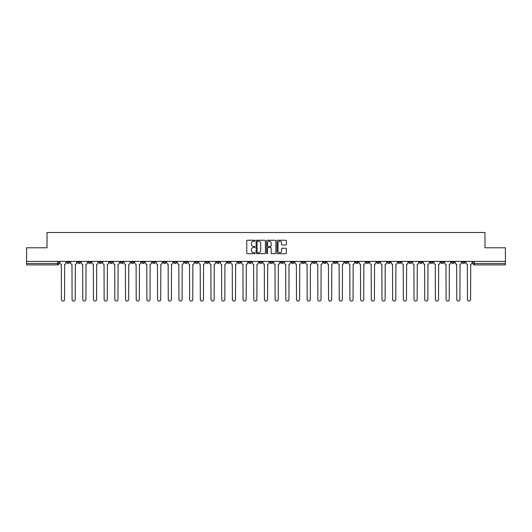 <?xml version="1.0" encoding="UTF-8"?>
<svg xmlns="http://www.w3.org/2000/svg" width="532" height="532" viewBox="0 0 532 532"><rect width="100%" height="100%" fill="white"/><g stroke="black" fill="none" stroke-linecap="round" stroke-linejoin="round"><path stroke-width="0.8" d="M255.041 240.703A0.472 0.472 0 0 0 254.569 240.231L247.427 240.231A0.672 0.672 0 0 0 246.755 240.91L246.755 253.006A0.672 0.672 0 0 0 247.427 253.684L254.569 253.684A0.472 0.472 0 0 0 255.041 253.212A0.472 0.472 0 0 0 254.569 252.74L253.644 252.74A2.155 2.155 0 0 1 251.496 250.585L251.496 249.581A2.155 2.155 0 0 1 253.644 247.427L254.569 247.427A0.472 0.472 0 0 0 255.041 246.954A0.472 0.472 0 0 0 254.569 246.489L253.644 246.489A2.155 2.155 0 0 1 251.496 244.334L251.496 243.33A2.155 2.155 0 0 1 253.644 241.176L254.569 241.176A0.472 0.472 0 0 0 255.041 240.703M419.575 261.412L419.575 262.163L422.315 262.163A1.37 1.37 0 0 1 420.945 263.533A1.37 1.37 0 0 1 419.575 262.163L419.575 261.412M355.456 261.412L355.456 262.163L358.196 262.163A1.37 1.37 0 0 1 356.826 263.533A1.37 1.37 0 0 1 355.456 262.163L355.456 261.412M344.769 261.412L344.769 262.163L347.516 262.163A1.37 1.37 0 0 1 346.146 263.533A1.37 1.37 0 0 1 344.769 262.163L344.769 261.412M280.657 261.412L280.657 262.163L283.396 262.163A1.37 1.37 0 0 1 282.027 263.533A1.37 1.37 0 0 1 280.657 262.163L280.657 261.412M269.97 261.412L269.97 262.163L272.71 262.163A1.37 1.37 0 0 1 271.34 263.533A1.37 1.37 0 0 1 269.97 262.163L269.97 261.412M259.29 261.412L259.29 262.163L262.03 262.163A1.37 1.37 0 0 1 260.66 263.533A1.37 1.37 0 0 1 259.29 262.163L259.29 261.412M237.917 261.412L237.917 262.163L240.657 262.163A1.37 1.37 0 0 1 239.287 263.533A1.37 1.37 0 0 1 237.917 262.163L237.917 261.412M216.544 262.163L216.544 261.412L216.544 262.163A1.37 1.37 0 0 0 217.914 263.533A1.37 1.37 0 0 1 216.544 262.163L219.284 262.163A1.37 1.37 0 0 1 217.914 263.533A1.37 1.37 0 0 0 219.284 262.163L219.284 261.412L219.284 262.163M205.857 262.163L205.857 261.412L205.857 262.163A1.37 1.37 0 0 0 207.227 263.533A1.37 1.37 0 0 1 205.857 262.163L208.597 262.163A1.37 1.37 0 0 1 207.227 263.533M195.171 262.163L195.171 261.412L195.171 262.163A1.37 1.37 0 0 0 196.541 263.533A1.37 1.37 0 0 1 195.171 262.163L197.911 262.163A1.37 1.37 0 0 1 196.541 263.533A1.37 1.37 0 0 0 197.911 262.163L197.911 261.412L197.911 262.163M184.484 261.412L184.484 262.163L187.231 262.163A1.37 1.37 0 0 1 185.854 263.533A1.37 1.37 0 0 1 184.484 262.163L184.484 261.412M173.804 261.412L173.804 262.163L176.544 262.163A1.37 1.37 0 0 1 175.174 263.533A1.37 1.37 0 0 1 173.804 262.163L173.804 261.412M163.118 261.412L163.118 262.163L165.858 262.163A1.37 1.37 0 0 1 164.488 263.533A1.37 1.37 0 0 1 163.118 262.163L163.118 261.412M152.431 262.163L152.431 261.412L152.431 262.163A1.37 1.37 0 0 0 153.801 263.533A1.37 1.37 0 0 1 152.431 262.163L155.171 262.163A1.37 1.37 0 0 1 153.801 263.533M131.058 262.163L131.058 261.412L131.058 262.163A1.37 1.37 0 0 0 132.428 263.533A1.37 1.37 0 0 1 131.058 262.163L133.798 262.163A1.37 1.37 0 0 1 132.428 263.533A1.37 1.37 0 0 0 133.798 262.163L133.798 261.412L133.798 262.163M120.372 262.163L120.372 261.412L120.372 262.163A1.37 1.37 0 0 0 121.742 263.533A1.37 1.37 0 0 1 120.372 262.163L123.111 262.163A1.37 1.37 0 0 1 121.742 263.533A1.37 1.37 0 0 0 123.111 262.163L123.111 261.412L123.111 262.163M109.685 262.163L109.685 261.412L109.685 262.163A1.37 1.37 0 0 0 111.055 263.533A1.37 1.37 0 0 1 109.685 262.163L112.425 262.163A1.37 1.37 0 0 1 111.055 263.533A1.37 1.37 0 0 0 112.425 262.163L112.425 261.412L112.425 262.163M99.005 262.163L99.005 261.412L99.005 262.163A1.37 1.37 0 0 0 100.375 263.533A1.37 1.37 0 0 1 99.005 262.163L101.745 262.163A1.37 1.37 0 0 1 100.375 263.533M88.319 262.163L88.319 261.412L88.319 262.163A1.37 1.37 0 0 0 89.689 263.533A1.37 1.37 0 0 1 88.319 262.163L91.058 262.163A1.37 1.37 0 0 1 89.689 263.533A1.37 1.37 0 0 0 91.058 262.163L91.058 261.412L91.058 262.163M77.632 262.163L77.632 261.412L77.632 262.163A1.37 1.37 0 0 0 79.002 263.533A1.37 1.37 0 0 1 77.632 262.163L80.372 262.163A1.37 1.37 0 0 1 79.002 263.533A1.37 1.37 0 0 0 80.372 262.163L80.372 261.412L80.372 262.163M285.651 244.973A0.672 0.672 0 0 0 286.322 244.301L286.322 240.91A0.672 0.672 0 0 0 285.651 240.231L277.717 240.231A0.672 0.672 0 0 0 277.046 240.91L277.046 253.006A0.672 0.672 0 0 0 277.717 253.684L285.651 253.684A0.672 0.672 0 0 0 286.322 253.006L286.322 248.91A0.672 0.672 0 0 0 285.651 248.238L282.253 248.238A0.672 0.672 0 0 0 281.581 248.91L281.581 250.944A1.796 1.796 0 0 1 279.785 252.74A1.796 1.796 0 0 1 277.983 250.944L277.983 242.971A1.796 1.796 0 0 1 279.785 241.176A1.796 1.796 0 0 1 281.581 242.971L281.581 244.301A0.672 0.672 0 0 0 282.253 244.973L285.651 244.973M26.6 261.412L26.6 247.779L47.016 247.779L47.016 232.504L484.984 232.504L484.984 247.779L505.4 247.779L505.4 261.412L26.6 261.412L26.6 263.533L58.999 263.533L58.999 261.412L58.999 263.533A1.37 1.37 0 0 1 57.629 264.903L26.6 264.903L26.6 263.533M265.415 240.91A0.672 0.672 0 0 0 264.737 240.231L256.803 240.231A0.672 0.672 0 0 0 256.131 240.91L256.131 253.006A0.672 0.672 0 0 0 256.803 253.684L264.737 253.684A0.672 0.672 0 0 0 265.415 253.006L265.415 240.91M267.264 240.231L275.197 240.231A0.672 0.672 0 0 1 275.869 240.91L275.869 253.006A0.672 0.672 0 0 1 275.197 253.684L271.799 253.684A0.672 0.672 0 0 1 271.127 253.006L271.127 248.098A0.672 0.672 0 0 0 270.456 247.427L268.201 247.427A0.672 0.672 0 0 0 267.53 248.098L267.53 253.212A0.472 0.472 0 0 1 267.057 253.684A0.472 0.472 0 0 1 266.585 253.212L266.585 240.91A0.672 0.672 0 0 1 267.264 240.231M473.001 261.412L473.001 263.533L505.4 263.533L505.4 264.903L474.371 264.903A1.37 1.37 0 0 1 473.001 263.533M505.4 261.412L505.4 263.533M465.054 261.412L465.054 262.163A1.37 1.37 0 0 1 463.685 263.533A1.37 1.37 0 0 1 462.315 262.163A1.37 1.37 0 0 0 463.685 263.533M462.315 261.412L462.315 262.163L465.054 262.163M454.368 261.412L454.368 262.163A1.37 1.37 0 0 1 452.998 263.533A1.37 1.37 0 0 1 451.628 262.163L454.368 262.163A1.37 1.37 0 0 1 452.998 263.533M451.628 261.412L451.628 262.163M443.681 261.412L443.681 262.163A1.37 1.37 0 0 1 442.311 263.533A1.37 1.37 0 0 1 440.942 262.163A1.37 1.37 0 0 0 442.311 263.533M440.942 261.412L440.942 262.163L443.681 262.163M432.995 261.412L432.995 262.163A1.37 1.37 0 0 1 431.625 263.533A1.37 1.37 0 0 1 430.255 262.163L432.995 262.163M430.255 261.412L430.255 262.163M422.315 261.412L422.315 262.163A1.37 1.37 0 0 1 420.945 263.533M411.628 261.412L411.628 262.163A1.37 1.37 0 0 1 410.258 263.533A1.37 1.37 0 0 1 408.889 262.163L411.628 262.163M408.889 261.412L408.889 262.163M400.942 261.412L400.942 262.163A1.37 1.37 0 0 1 399.572 263.533A1.37 1.37 0 0 1 398.202 262.163L400.942 262.163M398.202 261.412L398.202 262.163M390.255 261.412L390.255 262.163A1.37 1.37 0 0 1 388.885 263.533A1.37 1.37 0 0 1 387.515 262.163A1.37 1.37 0 0 0 388.885 263.533M387.515 261.412L387.515 262.163L390.255 262.163M379.569 261.412L379.569 262.163A1.37 1.37 0 0 1 378.199 263.533A1.37 1.37 0 0 1 376.829 262.163L379.569 262.163M376.829 261.412L376.829 262.163M368.882 261.412L368.882 262.163A1.37 1.37 0 0 1 367.512 263.533A1.37 1.37 0 0 1 366.142 262.163L368.882 262.163M366.142 261.412L366.142 262.163M358.196 261.412L358.196 262.163M347.516 261.412L347.516 262.163L347.516 261.412M336.829 261.412L336.829 262.163A1.37 1.37 0 0 1 335.459 263.533A1.37 1.37 0 0 1 334.089 262.163L336.829 262.163M334.089 261.412L334.089 262.163M326.143 261.412L326.143 262.163A1.37 1.37 0 0 1 324.773 263.533A1.37 1.37 0 0 1 323.403 262.163L326.143 262.163M323.403 261.412L323.403 262.163M315.456 261.412L315.456 262.163A1.37 1.37 0 0 1 314.086 263.533A1.37 1.37 0 0 1 312.716 262.163L315.456 262.163M312.716 261.412L312.716 262.163M304.77 261.412L304.77 262.163A1.37 1.37 0 0 1 303.4 263.533A1.37 1.37 0 0 1 302.03 262.163L304.77 262.163M302.03 261.412L302.03 262.163M294.083 261.412L294.083 262.163A1.37 1.37 0 0 1 292.713 263.533A1.37 1.37 0 0 1 291.343 262.163L294.083 262.163M291.343 261.412L291.343 262.163M283.396 261.412L283.396 262.163A1.37 1.37 0 0 1 282.027 263.533M272.71 261.412L272.71 262.163M262.03 262.163L262.03 261.412L262.03 262.163A1.37 1.37 0 0 1 260.66 263.533M251.343 261.412L251.343 262.163A1.37 1.37 0 0 1 249.974 263.533A1.37 1.37 0 0 1 248.604 262.163A1.37 1.37 0 0 0 249.974 263.533A1.37 1.37 0 0 0 251.343 262.163L248.604 262.163L248.604 261.412M240.657 262.163L240.657 261.412L240.657 262.163A1.37 1.37 0 0 1 239.287 263.533M229.97 261.412L229.97 262.163A1.37 1.37 0 0 1 228.6 263.533A1.37 1.37 0 0 1 227.231 262.163A1.37 1.37 0 0 0 228.6 263.533M227.231 261.412L227.231 262.163L229.97 262.163M208.597 261.412L208.597 262.163L208.597 261.412M187.231 262.163L187.231 261.412L187.231 262.163A1.37 1.37 0 0 1 185.854 263.533M176.544 262.163L176.544 261.412L176.544 262.163A1.37 1.37 0 0 1 175.174 263.533M165.858 262.163L165.858 261.412L165.858 262.163A1.37 1.37 0 0 1 164.488 263.533M155.171 261.412L155.171 262.163L155.171 261.412M144.485 262.163L144.485 261.412L144.485 262.163A1.37 1.37 0 0 1 143.115 263.533A1.37 1.37 0 0 1 141.745 262.163L144.485 262.163A1.37 1.37 0 0 1 143.115 263.533M141.745 261.412L141.745 262.163M101.745 261.412L101.745 262.163L101.745 261.412M69.685 261.412L69.685 262.163A1.37 1.37 0 0 1 68.315 263.533A1.37 1.37 0 0 1 66.946 262.163A1.37 1.37 0 0 0 68.315 263.533A1.37 1.37 0 0 0 69.685 262.163L69.685 261.412M66.946 261.412L66.946 262.163L69.685 262.163M57.629 261.412L57.629 264.903A1.37 1.37 0 0 0 58.999 263.533M257.548 241.176A0.472 0.472 0 0 0 257.076 241.648L257.076 252.268A0.472 0.472 0 0 0 257.548 252.74L258.519 252.74A2.155 2.155 0 0 0 260.673 250.585L260.673 243.33A2.155 2.155 0 0 0 258.519 241.176L257.548 241.176M271.127 243.004A1.796 1.796 0 0 0 269.325 241.209A1.796 1.796 0 0 0 267.53 243.004L267.53 245.817A0.672 0.672 0 0 0 268.201 246.489L270.456 246.489A0.672 0.672 0 0 0 271.127 245.817L271.127 243.004M59.923 261.412L59.923 262.848A1.37 1.37 139.8 0 0 61.293 264.218L61.399 299.496A1.576 1.576 139.8 0 0 62.976 301.072A1.576 1.576 139.8 0 0 64.545 299.496L64.651 264.218A1.37 1.37 139.8 0 0 66.021 262.848L66.021 261.412M70.61 261.412L70.61 262.848A1.37 1.37 139.8 0 0 71.98 264.218L72.079 299.496A1.576 1.576 139.8 0 0 73.655 301.072A1.576 1.576 139.8 0 0 75.231 299.496L75.338 264.218A1.37 1.37 139.8 0 0 76.708 262.848L76.708 261.412M81.296 261.412L81.296 262.848A1.37 1.37 139.8 0 0 82.666 264.218L82.766 299.496A1.576 1.576 139.8 0 0 84.342 301.072A1.576 1.576 139.8 0 0 85.918 299.496L86.024 264.218A1.37 1.37 139.8 0 0 87.394 262.848L87.394 261.412M91.983 261.412L91.983 262.848A1.37 1.37 139.8 0 0 93.353 264.218L93.452 299.496A1.576 1.576 139.8 0 0 95.029 301.072A1.576 1.576 139.8 0 0 96.605 299.496L96.704 264.218A1.37 1.37 139.8 0 0 98.074 262.848L98.074 261.412M102.669 261.412L102.669 262.848A1.37 1.37 139.8 0 0 104.039 264.218L104.139 299.496A1.576 1.576 139.8 0 0 105.715 301.072A1.576 1.576 139.8 0 0 107.291 299.496L107.391 264.218A1.37 1.37 139.8 0 0 108.761 262.848L108.761 261.412M113.349 261.412L113.349 262.848A1.37 1.37 139.8 0 0 114.726 264.218L114.826 299.496A1.576 1.576 139.8 0 0 116.402 301.072A1.576 1.576 139.8 0 0 117.978 299.496L118.077 264.218A1.37 1.37 139.8 0 0 119.447 262.848L119.447 261.412M124.036 261.412L124.036 262.848A1.37 1.37 139.8 0 0 125.406 264.218L125.512 299.496A1.576 1.576 139.8 0 0 127.088 301.072A1.576 1.576 139.8 0 0 128.664 299.496L128.764 264.218A1.37 1.37 139.8 0 0 130.134 262.848L130.134 261.412M134.722 261.412L134.722 262.848A1.37 1.37 139.8 0 0 136.092 264.218L136.199 299.496A1.576 1.576 139.8 0 0 137.775 301.072A1.576 1.576 139.8 0 0 139.351 299.496L139.451 264.218A1.37 1.37 139.8 0 0 140.82 262.848L140.82 261.412M145.409 261.412L145.409 262.848A1.37 1.37 139.8 0 0 146.779 264.218L146.885 299.496A1.576 1.576 139.8 0 0 148.455 301.072A1.576 1.576 139.8 0 0 150.031 299.496L150.137 264.218A1.37 1.37 139.8 0 0 151.507 262.848L151.507 261.412M156.095 261.412L156.095 262.848A1.37 1.37 139.8 0 0 157.465 264.218L157.565 299.496A1.576 1.576 139.8 0 0 159.141 301.072A1.576 1.576 139.8 0 0 160.717 299.496L160.824 264.218A1.37 1.37 139.8 0 0 162.194 262.848L162.194 261.412M166.782 261.412L166.782 262.848A1.37 1.37 139.8 0 0 168.152 264.218L168.252 299.496A1.576 1.576 139.8 0 0 169.828 301.072A1.576 1.576 139.8 0 0 171.404 299.496L171.51 264.218A1.37 1.37 139.8 0 0 172.88 262.848L172.88 261.412M177.469 261.412L177.469 262.848A1.37 1.37 139.8 0 0 178.838 264.218L178.938 299.496A1.576 1.576 139.8 0 0 180.514 301.072A1.576 1.576 139.8 0 0 182.09 299.496L182.19 264.218A1.37 1.37 139.8 0 0 183.56 262.848L183.56 261.412M188.155 261.412L188.155 262.848A1.37 1.37 139.8 0 0 189.525 264.218L189.625 299.496A1.576 1.576 139.8 0 0 191.201 301.072A1.576 1.576 139.8 0 0 192.777 299.496L192.877 264.218A1.37 1.37 139.8 0 0 194.247 262.848L194.247 261.412M198.835 261.412L198.835 262.848A1.37 1.37 139.8 0 0 200.205 264.218L200.311 299.496A1.576 1.576 139.8 0 0 201.887 301.072A1.576 1.576 139.8 0 0 203.463 299.496L203.563 264.218A1.37 1.37 139.8 0 0 204.933 262.848L204.933 261.412M209.522 261.412L209.522 262.848A1.37 1.37 139.8 0 0 210.891 264.218L210.998 299.496A1.576 1.576 139.8 0 0 212.574 301.072A1.576 1.576 139.8 0 0 214.15 299.496L214.25 264.218A1.37 1.37 139.8 0 0 215.62 262.848L215.62 261.412M220.208 261.412L220.208 262.848A1.37 1.37 139.8 0 0 221.578 264.218L221.684 299.496A1.576 1.576 139.8 0 0 223.26 301.072A1.576 1.576 139.8 0 0 224.83 299.496L224.936 264.218A1.37 1.37 139.8 0 0 226.306 262.848L226.306 261.412M230.895 261.412L230.895 262.848A1.37 1.37 139.8 0 0 232.265 264.218L232.364 299.496A1.576 1.576 139.8 0 0 233.94 301.072A1.576 1.576 139.8 0 0 235.516 299.496L235.623 264.218A1.37 1.37 139.8 0 0 236.993 262.848L236.993 261.412M241.581 261.412L241.581 262.848A1.37 1.37 139.8 0 0 242.951 264.218L243.051 299.496A1.576 1.576 139.8 0 0 244.627 301.072A1.576 1.576 139.8 0 0 246.203 299.496L246.309 264.218A1.37 1.37 139.8 0 0 247.679 262.848L247.679 261.412M252.268 261.412L252.268 262.848A1.37 1.37 139.8 0 0 253.638 264.218L253.737 299.496A1.576 1.576 139.8 0 0 255.313 301.072A1.576 1.576 139.8 0 0 256.889 299.496L256.989 264.218A1.37 1.37 139.8 0 0 258.366 262.848L258.366 261.412M262.954 261.412L262.954 262.848A1.37 1.37 139.8 0 0 264.324 264.218L264.424 299.496A1.576 1.576 139.8 0 0 266 301.072A1.576 1.576 139.8 0 0 267.576 299.496L267.676 264.218A1.37 1.37 139.8 0 0 269.046 262.848L269.046 261.412M273.634 261.412L273.634 262.848A1.37 1.37 139.8 0 0 275.011 264.218L275.111 299.496A1.576 1.576 139.8 0 0 276.687 301.072A1.576 1.576 139.8 0 0 278.263 299.496L278.362 264.218A1.37 1.37 139.8 0 0 279.732 262.848L279.732 261.412M284.321 261.412L284.321 262.848A1.37 1.37 139.8 0 0 285.691 264.218L285.797 299.496A1.576 1.576 139.8 0 0 287.373 301.072A1.576 1.576 139.8 0 0 288.949 299.496L289.049 264.218A1.37 1.37 139.8 0 0 290.419 262.848L290.419 261.412M295.007 261.412L295.007 262.848A1.37 1.37 139.8 0 0 296.377 264.218L296.484 299.496A1.576 1.576 139.8 0 0 298.06 301.072A1.576 1.576 139.8 0 0 299.636 299.496L299.735 264.218A1.37 1.37 139.8 0 0 301.105 262.848L301.105 261.412M305.694 261.412L305.694 262.848A1.37 1.37 139.8 0 0 307.064 264.218L307.17 299.496A1.576 1.576 139.8 0 0 308.74 301.072A1.576 1.576 139.8 0 0 310.316 299.496L310.422 264.218A1.37 1.37 139.8 0 0 311.792 262.848L311.792 261.412M316.38 261.412L316.38 262.848A1.37 1.37 139.8 0 0 317.75 264.218L317.85 299.496A1.576 1.576 139.8 0 0 319.426 301.072A1.576 1.576 139.8 0 0 321.002 299.496L321.109 264.218A1.37 1.37 139.8 0 0 322.478 262.848L322.478 261.412M327.067 261.412L327.067 262.848A1.37 1.37 139.8 0 0 328.437 264.218L328.537 299.496A1.576 1.576 139.8 0 0 330.113 301.072A1.576 1.576 139.8 0 0 331.689 299.496L331.795 264.218A1.37 1.37 139.8 0 0 333.165 262.848L333.165 261.412M337.754 261.412L337.754 262.848A1.37 1.37 139.8 0 0 339.123 264.218L339.223 299.496A1.576 1.576 139.8 0 0 340.799 301.072A1.576 1.576 139.8 0 0 342.375 299.496L342.475 264.218A1.37 1.37 139.8 0 0 343.845 262.848L343.845 261.412M348.44 261.412L348.44 262.848A1.37 1.37 139.8 0 0 349.81 264.218L349.91 299.496A1.576 1.576 139.8 0 0 351.486 301.072A1.576 1.576 139.8 0 0 353.062 299.496L353.162 264.218A1.37 1.37 139.8 0 0 354.531 262.848L354.531 261.412M359.12 261.412L359.12 262.848A1.37 1.37 139.8 0 0 360.49 264.218L360.596 299.496A1.576 1.576 139.8 0 0 362.172 301.072A1.576 1.576 139.8 0 0 363.748 299.496L363.848 264.218A1.37 1.37 139.8 0 0 365.218 262.848L365.218 261.412M369.807 261.412L369.807 262.848A1.37 1.37 139.8 0 0 371.176 264.218L371.283 299.496A1.576 1.576 139.8 0 0 372.859 301.072A1.576 1.576 139.8 0 0 374.435 299.496L374.535 264.218A1.37 1.37 139.8 0 0 375.905 262.848L375.905 261.412M380.493 261.412L380.493 262.848A1.37 1.37 139.8 0 0 381.863 264.218L381.969 299.496A1.576 1.576 139.8 0 0 383.545 301.072A1.576 1.576 139.8 0 0 385.115 299.496L385.221 264.218A1.37 1.37 139.8 0 0 386.591 262.848L386.591 261.412M391.18 261.412L391.18 262.848A1.37 1.37 139.8 0 0 392.549 264.218L392.649 299.496A1.576 1.576 139.8 0 0 394.225 301.072A1.576 1.576 139.8 0 0 395.801 299.496L395.908 264.218A1.37 1.37 139.8 0 0 397.278 262.848L397.278 261.412M401.866 261.412L401.866 262.848A1.37 1.37 139.8 0 0 403.236 264.218L403.336 299.496A1.576 1.576 139.8 0 0 404.912 301.072A1.576 1.576 139.8 0 0 406.488 299.496L406.594 264.218A1.37 1.37 139.8 0 0 407.964 262.848L407.964 261.412M412.553 261.412L412.553 262.848A1.37 1.37 139.8 0 0 413.923 264.218L414.022 299.496A1.576 1.576 139.8 0 0 415.598 301.072A1.576 1.576 139.8 0 0 417.174 299.496L417.274 264.218A1.37 1.37 139.8 0 0 418.651 262.848L418.651 261.412M423.239 261.412L423.239 262.848A1.37 1.37 139.8 0 0 424.609 264.218L424.709 299.496A1.576 1.576 139.8 0 0 426.285 301.072A1.576 1.576 139.8 0 0 427.861 299.496L427.961 264.218A1.37 1.37 139.8 0 0 429.331 262.848L429.331 261.412M433.926 261.412L433.926 262.848A1.37 1.37 139.8 0 0 435.296 264.218L435.395 299.496A1.576 1.576 139.8 0 0 436.972 301.072A1.576 1.576 139.8 0 0 438.548 299.496L438.647 264.218A1.37 1.37 139.8 0 0 440.017 262.848L440.017 261.412M444.606 261.412L444.606 262.848A1.37 1.37 139.8 0 0 445.976 264.218L446.082 299.496A1.576 1.576 139.8 0 0 447.658 301.072A1.576 1.576 139.8 0 0 449.234 299.496L449.334 264.218A1.37 1.37 139.8 0 0 450.704 262.848L450.704 261.412M455.292 261.412L455.292 262.848A1.37 1.37 139.8 0 0 456.662 264.218L456.769 299.496A1.576 1.576 139.8 0 0 458.345 301.072A1.576 1.576 139.8 0 0 459.921 299.496L460.02 264.218A1.37 1.37 139.8 0 0 461.39 262.848L461.39 261.412M465.979 261.412L465.979 262.848A1.37 1.37 139.8 0 0 467.349 264.218L467.455 299.496A1.576 1.576 139.8 0 0 469.024 301.072A1.576 1.576 139.8 0 0 470.601 299.496L470.707 264.218A1.37 1.37 139.8 0 0 472.077 262.848L472.077 261.412M474.371 261.412L474.371 264.903"/></g></svg>
